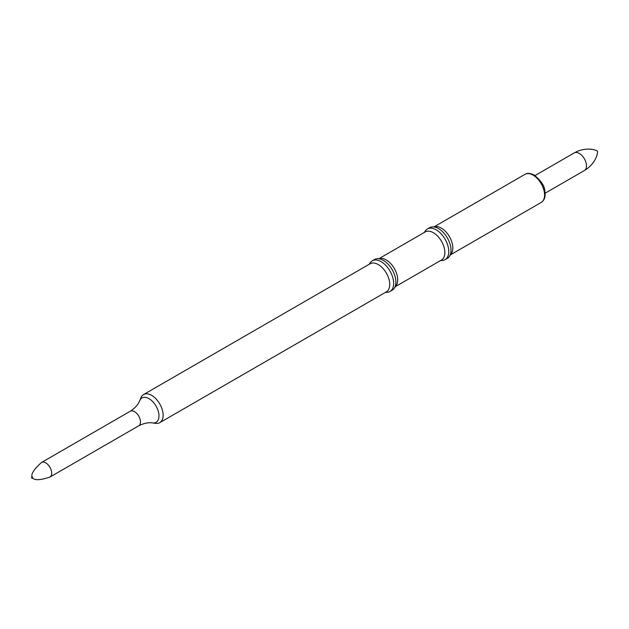 <?xml version="1.0" encoding="UTF-8"?>
<svg xmlns="http://www.w3.org/2000/svg" width="629" height="629" viewBox="0 0 629 629"><rect width="100%" height="100%" fill="white"/><g stroke="black" fill="none" stroke-linecap="round" stroke-linejoin="round"><path stroke-width="0.94" d="M379.177 258.527L425.275 231.912A16.228 9.364 60 0 1 433.389 232.714A16.228 9.364 60 0 1 443.988 247.016A16.228 9.364 60 0 1 441.503 260.013L395.397 286.635M394.186 288.349L396.152 285.566A16.228 9.364 -120 0 0 396.168 272.318A16.228 9.364 -120 0 0 386.222 259.95A16.228 9.364 -120 0 0 380.474 258.409L377.086 258.723A17.698 10.221 60 0 1 383.36 260.398A17.698 10.221 60 0 1 394.202 273.89A17.698 10.221 60 0 1 394.186 288.349A17.698 10.221 60 0 1 392.213 290.181L389.972 291.471A17.698 10.221 60 0 1 387.401 292.265L385.31 292.461M424.213 232.526L425.424 230.812A17.698 10.221 60 0 1 427.406 228.98A17.698 10.221 60 0 1 436.259 229.86A17.698 10.221 60 0 1 447.817 245.452A17.698 10.221 60 0 1 445.104 259.635A17.698 10.221 60 0 1 442.533 260.437L440.442 260.626M427.406 228.98L429.638 227.69A17.698 10.221 60 0 1 432.217 226.888A17.698 10.221 60 0 1 438.492 228.563A17.698 10.221 60 0 1 449.334 242.063A17.698 10.221 60 0 1 449.318 256.514A17.698 10.221 60 0 1 447.345 258.346L445.104 259.635M449.318 256.514L451.284 253.739A16.228 9.364 -120 0 0 451.3 240.49A16.228 9.364 -120 0 0 441.354 228.115A16.228 9.364 -120 0 0 435.606 226.582L432.217 226.888M579.301 153.421A10.166 5.873 60 0 1 585.945 162.384A10.166 5.873 60 0 1 584.388 170.53A10.166 5.873 60 0 1 584.349 170.553L587.549 168.462C596.929 160.67 597.55 152.996 597.55 151.652L597.149 150.952C595.977 150.284 589.027 146.982 577.587 151.212L574.175 152.941A10.166 5.873 60 0 1 574.222 152.918A10.166 5.873 60 0 1 579.301 153.421M369.081 264.353L370.292 262.639A17.698 10.221 60 0 1 372.274 260.807L374.507 259.518A17.698 10.221 60 0 1 377.086 258.723M372.274 260.807A17.698 10.221 60 0 1 381.127 261.688A17.698 10.221 60 0 1 392.685 277.287A17.698 10.221 60 0 1 389.972 291.471M139.724 400.673L140.943 397.701A16.228 9.364 60 0 1 143.546 394.564L370.143 263.74A16.228 9.364 60 0 1 378.257 264.55A16.228 9.364 60 0 1 388.856 278.844A16.228 9.364 60 0 1 386.371 291.848L159.774 422.672A16.228 9.364 60 0 1 155.756 423.356L152.572 422.924C148.483 422.279 143.86 423.254 138.702 425.833A8.429 4.867 60 0 0 138.742 425.809A8.429 4.867 60 0 0 140.031 419.056A8.429 4.867 60 0 0 134.527 411.633A8.429 4.867 60 0 0 130.313 411.209A8.429 4.867 60 0 0 130.274 411.24C135.086 408.056 138.238 404.541 139.724 400.673A14.074 8.122 60 0 1 149.026 398.652A14.074 8.122 60 0 1 158.807 413.709A14.074 8.122 60 0 1 152.572 422.924M143.546 394.564A16.228 9.364 60 0 1 151.66 395.374A16.228 9.364 60 0 1 162.258 409.668A16.228 9.364 60 0 1 159.774 422.672M49.974 477.057A8.429 4.867 60 0 0 51.264 470.303A8.429 4.867 60 0 0 45.76 462.881A8.429 4.867 60 0 0 41.545 462.464C33.997 469.155 30.845 474.085 32.087 477.23L32.456 477.01L32.449 477.867C34.556 480.517 40.398 480.249 49.974 477.057L138.742 425.809M31.717 477.442L31.977 478.323L31.717 477.442M434.309 226.699L524.995 174.343A16.228 9.364 60 0 1 533.109 175.145A16.228 9.364 60 0 1 543.708 189.439A16.228 9.364 60 0 1 541.223 202.444L450.529 254.8M524.995 174.343C527.023 172.841 530.082 173.077 534.163 175.043C540.712 180.366 544.242 185.421 544.745 190.217C545.862 196.099 544.69 200.171 541.223 202.444M545.17 193.174L584.388 170.53M535.004 175.562L574.222 152.918M41.545 462.464L130.313 411.209M31.977 478.323L32.724 477.898M31.45 477.411L32.197 476.986"/></g></svg>

